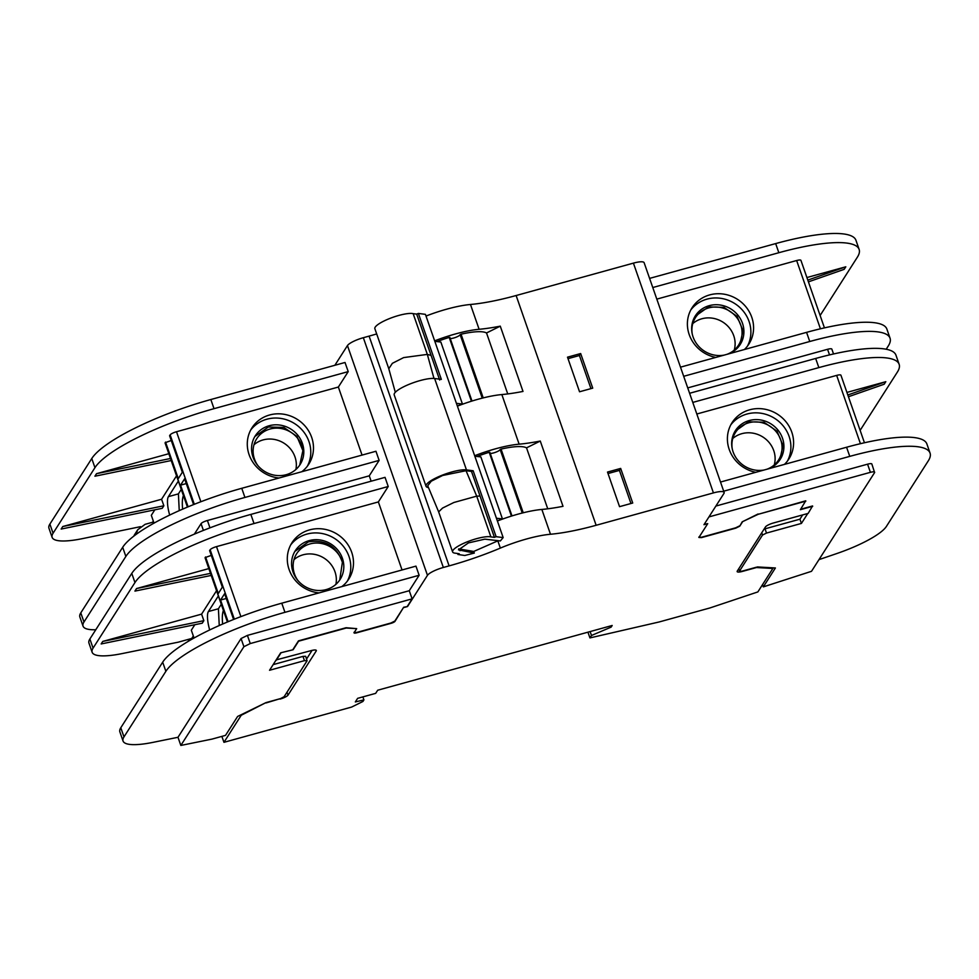 <?xml version="1.0" encoding="UTF-8"?>
<svg xmlns="http://www.w3.org/2000/svg" width="979" height="979" viewBox="0 0 979 979"><rect width="100%" height="100%" fill="white"/><g stroke="black" fill="none" stroke-linecap="round" stroke-linejoin="round"><path stroke-width="1.47" d="M779.81 459.983L783.004 445.421L777.02 431.176L763.975 422.255L748.47 421.802L734.935 431.396M768.393 468.831A26.617 24.903 32.6 0 0 780.226 459.347A26.617 24.903 32.6 0 0 778.072 430.222A26.617 24.903 32.6 0 0 749.265 420.542A26.617 24.903 32.6 0 0 735.364 430.687A26.617 24.903 32.6 0 0 736.832 458.931A26.617 24.903 32.6 0 0 764.183 469.993M787.471 460.999A33.714 31.536 32.6 0 0 782.637 425.241A33.714 31.536 32.6 0 0 747.001 414.019A33.714 31.536 32.6 0 0 730.823 424.813M784.424 464.401A33.714 31.536 32.6 0 0 788.915 458.943A33.714 31.536 32.6 0 0 786.186 422.047A33.714 31.536 32.6 0 0 749.694 409.785A33.714 31.536 32.6 0 0 732.084 422.634A33.714 31.536 32.6 0 0 755.776 472.306M696.815 414.007L836.653 375.398A5.678 1.297 -19.2 0 1 840.937 375.226L864.445 442.753M704.244 524.267L707.731 523.655L703.974 524.695L723.909 493.489A14.195 3.231 -19.2 0 0 724.142 492.461L644.121 262.69A14.195 3.231 -19.2 0 0 633.413 263.131L516.129 295.523A99.381 22.627 -19.2 0 1 470.471 304.481A51.459 11.711 -19.2 0 0 426.012 316.046M347.459 345.575L427.468 575.334A14.195 3.231 -19.2 0 1 443.34 567.477L363.331 337.706A14.195 3.231 -19.2 0 0 347.459 345.575L334.855 365.289M363.331 337.706L369.095 336.115L449.104 565.886L443.34 567.477M376.695 333.937A99.381 22.627 -19.2 0 1 369.095 336.115M449.104 565.886A99.381 22.627 -19.2 0 0 500.355 548.093A51.459 11.711 -19.2 0 1 550.492 534.253A99.381 22.627 -19.2 0 0 596.138 525.282L713.434 492.902A14.195 3.231 -19.2 0 1 724.142 492.461M715.882 506.057L867.565 464.181A5.678 1.297 -19.2 0 1 871.848 463.997L874.602 472.576L811.518 571.308L763.314 586.886L775.405 567.967L757.342 566.939L756.473 567.539L772.859 568.469L757.868 591.916L709.91 607.959L659.234 621.946L589.933 637.916L591.487 635.481L590.129 631.577M708.943 516.912L870.404 472.331C873.537 471.548 874.945 471.633 874.602 472.576M723.689 491.189L849.76 456.373A106.478 24.242 -19.2 0 1 930.05 453.081A106.478 24.242 -19.2 0 1 928.312 460.815L886.423 526.384A56.782 12.935 -19.2 0 1 836.543 553.637L818.97 559.633M720.507 482.047L846.578 447.244A106.478 24.242 -19.2 0 1 926.868 443.94L930.05 453.081M689.595 393.277L815.666 358.461L818.848 367.602L692.777 402.418M427.468 575.334L407.533 606.539L403.666 607.249L394.855 621.053L390.878 623.023L356.625 632.471L354.006 632.324M92.136 652.247L88.954 643.105A56.782 12.935 160.8 0 1 89.884 638.981L131.773 573.413A106.478 24.242 160.8 0 1 250.844 514.416L385.041 477.36L388.222 486.502L254.026 523.545A106.478 24.242 160.8 0 0 134.955 582.554L93.066 648.122A56.782 12.935 160.8 0 0 92.136 652.247A56.782 12.935 160.8 0 0 122.032 653.605L178.251 642.175L191.762 638.443L193.328 635.971M402.051 569.974L378.359 501.933L388.222 486.502M419.134 575.273L284.95 612.328L281.768 603.186L415.953 566.131L419.134 575.273L409.271 590.716L247.418 635.395L241.067 638.541L177.982 737.285L152.944 742.376A56.782 12.935 160.8 0 1 123.048 741.017A56.782 12.935 160.8 0 1 123.978 736.893L165.867 671.325L162.685 662.183L120.796 727.752A56.782 12.935 160.8 0 0 119.866 731.876L123.048 741.017M221.878 736.379L223.946 742.327L241.25 715.245L265.97 702.616L237.603 716.457L225.513 735.376L212.002 739.108L180.834 745.447L243.906 646.703L250.257 643.558L412.11 598.867L409.271 590.716M412.11 598.867L407.423 606.221M434.652 340.851A51.459 11.711 -19.2 0 1 479.11 329.287L470.471 304.481M457.389 406.126A51.471 11.724 -19.2 0 1 501.835 394.561A99.381 22.627 -19.2 0 0 523.006 391.429L500.269 326.154A99.381 22.627 -19.2 0 1 479.147 329.287A99.381 22.627 -19.2 0 1 479.11 329.287M497.393 520.999A51.459 11.711 -19.2 0 1 541.852 509.447A99.381 22.627 -19.2 0 1 541.852 509.447A99.381 22.627 -19.2 0 0 563.011 506.314L540.273 441.039A99.381 22.627 -19.2 0 1 519.115 444.172A51.471 11.724 160.8 0 0 474.668 455.724M607.506 472.062L619.548 506.657L632.728 503.022L620.674 468.427L607.506 472.062M567.502 357.176L579.544 391.771L592.723 388.137L580.669 353.541L567.502 357.176M772.627 567.808L772.859 568.469M587.926 632.177L589.933 637.916M610.712 625.887L611.141 627.123L612.181 625.483L377.674 690.232L375.667 693.365L357.629 698.345L355.328 701.943L363.919 699.899L362.915 701.478L351.608 707.071L223.946 742.327M182.645 509.153A30.52 8.248 74.6 0 1 183.416 495.607M188.127 639.446L188.69 641.086M191.933 638.173L192.227 639.03M302.376 447.452A25.552 23.9 32.6 0 0 301.924 445.996A25.552 23.9 32.6 0 0 280.789 428.472A25.552 23.9 32.6 0 0 256.669 438.788A25.552 23.9 32.6 0 0 254.491 459.09A25.552 23.9 32.6 0 0 257.82 465.539M281.768 603.186A106.478 24.242 160.8 0 0 162.685 662.183M507.746 393.925L486.526 332.97A44.716 10.182 160.8 0 0 482.941 331.905A44.716 10.182 160.8 0 0 461.048 334.206L460.13 334.659A5.678 1.297 160.8 0 1 456.079 337.217A5.678 1.297 160.8 0 1 450.218 338.538M486.526 332.97L500.269 326.154M471.915 401.06L449.202 337.412A44.716 10.182 160.8 0 0 437.038 341.585M511.931 515.945L489.206 452.286A44.728 10.182 160.8 0 0 477.054 456.471M490.234 453.424A5.678 1.297 160.8 0 0 496.084 452.09A5.678 1.297 160.8 0 0 500.147 449.545L501.052 449.092A44.716 10.182 160.8 0 1 522.945 446.791A44.765 10.194 160.8 0 1 526.531 447.856L540.273 441.039M611.141 627.123L591.487 635.481M152.773 521.954L153.556 521.746M192.777 636.839L193.561 636.631M153.63 521.978L145.149 524.316L137.733 529.725L134.539 534.718M211.268 555.387L205.149 557.589A3.549 0.808 160.8 0 0 205.1 557.859L227.434 621.995M226.271 598.463L220.556 600.041L228.107 621.714M378.359 501.933L216.506 546.625A5.678 1.297 160.8 0 0 210.155 549.77L209.616 550.614L222.343 587.167L218.293 593.519L205.553 556.965M220.556 600.041L224.619 593.702L233.589 619.474M497.332 520.84A44.716 10.182 -19.2 0 1 502.447 518.919L480.848 456.899L474.827 456.214M266.08 702.934L279.945 698.749L265.97 702.616M133.756 536.186L134.466 534.828M135.91 534.558L137.733 529.725M457.621 553.514L457.952 554.481L464.78 555.485L474.313 553.074L473.738 551.446L498.213 540.689M496.426 518.234L502.447 518.919M362.879 696.901L363.919 699.899M439.669 380.023L416.687 314.1L413.15 313.647A21.159 4.822 160.8 0 0 389.899 318.42A21.159 4.822 160.8 0 0 374.859 328.687L388.785 368.667M416.687 314.1L418.376 313.439L425.424 314.345L503.169 537.593L500.355 540.934L484.825 539.16L468.403 542.917L458.502 549.868L474.313 553.074M418.376 313.439L441.345 379.375L434.627 378.506A22.811 5.189 160.8 0 0 409.491 384.172A22.811 5.189 160.8 0 0 394.194 394.867L426.024 486.257A22.811 5.189 160.8 0 0 428.484 487.591M434.627 378.506L466.457 469.896A22.811 5.189 160.8 0 0 441.321 475.549A22.811 5.189 160.8 0 0 426.024 486.257M457.952 554.481L459.224 553.759L455.798 553.245A21.159 4.822 160.8 0 1 452.604 551.923A21.159 4.822 160.8 0 1 467.644 541.656A21.159 4.822 160.8 0 1 490.883 536.896L476.7 496.145L453.889 502.484L442.557 508.064L438.653 511.882L452.604 551.923M413.15 313.647L427.333 354.398L433.978 378.445M431.054 355.389L427.333 354.398L403.642 357.592L392.371 363.319L388.798 368.716M466.041 470.703L476.7 496.145L480.04 496.059L471.499 471.401L466.041 470.703L442.643 475.476L431.237 481.215L427.725 485.768L438.665 511.907M480.04 496.059L494.419 537.349L490.883 536.896M494.419 537.349L496.12 536.688L473.163 470.752L471.499 471.401M762.531 584.634L763.314 586.886M848.426 396.74L884.184 384.221L885.811 381.688L847.814 394.99M860.137 430.368L897.4 372.044A106.478 24.242 -19.2 0 0 899.138 364.31L895.956 355.169A106.478 24.242 -19.2 0 0 815.666 358.461M756.473 567.539L742.498 571.393A7.098 1.615 -19.2 0 1 737.15 571.614A7.098 1.615 -19.2 0 1 737.26 571.1L765.492 526.91A7.098 1.615 160.8 0 1 773.434 522.982L808.152 513.4L812.57 505.959L800.651 509.251M812.692 506.29L800.369 509.692L805.717 500.82L758.199 514.293L805.827 501.15M742.498 571.393L742.388 571.075A7.098 1.615 -19.2 0 1 742.192 571.124A7.098 1.615 -19.2 0 1 741.727 571.246L739.573 570.977L762.531 535.036L766.508 533.065L801.422 523.422L807.761 513.498M280.692 652.809L293.125 649.738L280.692 652.809L269.543 670.272L304.457 660.641L307.076 660.788L284.106 696.73L280.606 698.565A7.098 1.615 -19.2 0 1 280.141 698.7A7.098 1.615 -19.2 0 1 279.945 698.749M738.692 568.872L739.512 571.234L738.778 568.726M802.67 514.905L799.941 519.188L801.422 523.422M799.941 519.188L765.027 528.819A3.549 0.808 160.8 0 0 764.085 529.113M203.865 620.662L202.237 623.195L101.155 643.949L102.771 641.416L203.865 620.662L201.588 614.139L216.543 590.729M102.771 641.416L201.588 614.139M211.219 575.432L134.931 591.096L136.546 588.55L210.497 573.376M136.546 588.55L208.833 568.591M180.834 745.447L177.982 737.285M307.076 660.788L305.656 656.285L302.976 656.395L273.153 664.631M306.586 658.977L312.081 650.386M608.02 473.542L619.426 470.397L630.953 503.512M568.016 358.657L579.421 355.512L590.949 388.626M434.823 341.341L440.844 342.026L462.443 404.033A44.716 10.182 160.8 0 0 457.328 405.955M456.422 403.348L462.443 404.033M473.738 551.446L458.686 548.889M223.42 610.492A30.52 8.248 -105.4 0 0 222.649 624.027M335.895 584.365A25.552 23.9 32.6 0 0 334.977 571.76A25.552 23.9 32.6 0 0 294.006 559.621M339.713 580.058L342.393 562.338A25.552 23.9 32.6 0 0 341.928 560.881A25.552 23.9 32.6 0 0 320.794 543.357A25.552 23.9 32.6 0 0 296.674 553.673A25.552 23.9 32.6 0 0 294.495 573.975A25.552 23.9 32.6 0 0 297.824 580.425M342.393 562.338C336.666 546.086 325.322 539.258 308.361 541.889L294.863 551.41M309.168 540.628A26.617 24.903 32.6 0 0 295.254 550.773A26.617 24.903 32.6 0 0 297.408 579.898A26.617 24.903 32.6 0 0 326.215 589.578A26.617 24.903 32.6 0 0 340.117 579.433A26.617 24.903 32.6 0 0 337.975 550.296A26.617 24.903 32.6 0 0 309.168 540.628M221.266 604.3L218.415 608.767L219.247 625.532M347.361 581.085A33.714 31.536 32.6 0 0 342.528 545.327A33.714 31.536 32.6 0 0 306.892 534.093A33.714 31.536 32.6 0 0 290.714 544.887M734.238 350.09A25.552 23.9 32.6 0 0 733.748 335.736A25.552 23.9 32.6 0 0 692.765 323.596M218.366 595.942L208.405 611.532A17.744 4.797 -105.4 0 0 209.69 629.95M295.891 469.479A25.552 23.9 32.6 0 0 294.973 456.875A25.552 23.9 32.6 0 0 254.002 444.735M341.855 586.592A33.714 31.536 32.6 0 0 348.805 579.03A33.714 31.536 32.6 0 0 346.077 542.121A33.714 31.536 32.6 0 0 309.597 529.872A33.714 31.536 32.6 0 0 291.975 542.721A33.714 31.536 32.6 0 0 319.044 592.895M293.125 649.738L298.583 641.196L346.211 628.041L356.686 628.64L354.117 632.654A3.549 0.808 160.8 0 0 354.068 632.911A3.549 0.808 160.8 0 0 356.735 632.801L391 623.342A3.549 0.808 160.8 0 0 394.965 621.384L403.666 607.249M356.686 628.64L346.101 627.723L298.473 640.866L293.015 649.407M280.055 699.079A7.098 1.615 -19.2 0 0 287.997 695.151L316.229 650.962A7.098 1.615 160.8 0 0 316.339 650.435A7.098 1.615 160.8 0 0 310.992 650.656L276.151 659.919M276.274 660.25L280.814 653.14M758.089 513.975L742.204 521.831L758.199 514.293M742.204 521.831L739.757 526.176L742.327 522.162M707.731 523.655L698.908 537.459L701.527 537.606L735.792 528.146L739.757 526.176M698.798 537.128L701.417 537.275L735.67 527.816L739.647 525.858M726.797 354.386A25.552 23.9 32.6 0 0 738.521 345.159A25.552 23.9 32.6 0 0 740.699 324.844A25.552 23.9 32.6 0 0 719.565 307.333A25.552 23.9 32.6 0 0 695.445 317.637A25.552 23.9 32.6 0 0 692.239 333.986M885.811 381.688L846.921 392.42M466.457 469.896L473.163 470.752M496.12 536.688L503.169 537.593M742.388 571.075L756.363 567.22M547.75 508.811L526.531 447.856M194.038 638.014L191.321 630.207L194.821 624.724M284.95 612.328A106.478 24.242 160.8 0 0 165.867 671.325M579.421 355.512L580.669 353.541M619.426 470.397L620.674 468.427M403.776 607.58L407.533 606.539M818.848 367.602A106.478 24.242 -19.2 0 1 899.138 364.31M774.242 464.964A25.552 23.9 32.6 0 0 767.169 440.391A25.552 23.9 32.6 0 0 741.849 433.673A25.552 23.9 32.6 0 0 732.781 438.482M766.802 469.271A25.552 23.9 32.6 0 0 778.525 460.032A25.552 23.9 32.6 0 0 780.704 439.73A25.552 23.9 32.6 0 0 748.8 422.781A25.552 23.9 32.6 0 0 735.449 432.522A25.552 23.9 32.6 0 0 732.255 448.871M775.662 243.587L778.843 252.717A106.478 24.242 -19.2 0 1 859.134 249.425L855.952 240.283A106.478 24.242 -19.2 0 0 775.662 243.587L649.591 278.391M778.843 252.717L652.773 287.532M808.421 281.866L844.179 269.335L845.807 266.802L806.916 277.534M820.133 315.483L857.384 257.159A106.478 24.242 -19.2 0 0 859.134 249.425M656.811 299.121L796.649 260.524A5.678 1.297 -19.2 0 1 800.92 260.341L824.44 327.867M744.407 349.515A33.714 31.536 32.6 0 0 748.898 344.057A33.714 31.536 32.6 0 0 746.182 307.161A33.714 31.536 32.6 0 0 709.689 294.899A33.714 31.536 32.6 0 0 692.08 307.749A33.714 31.536 32.6 0 0 715.771 357.433M680.503 367.162L806.574 332.358A106.478 24.242 -19.2 0 1 886.864 329.054L890.046 338.196A106.478 24.242 -19.2 0 1 888.308 345.93L886.191 349.246M683.685 376.303L809.755 341.5A106.478 24.242 -19.2 0 1 890.046 338.196M687.723 387.904L827.561 349.295A5.678 1.297 -19.2 0 1 831.844 349.111L833.533 353.982M739.806 345.085L743 330.535L737.016 316.29L723.971 307.369L708.453 306.916L694.968 316.437M845.807 266.802L807.81 280.104M728.376 353.945A26.617 24.903 32.6 0 0 740.222 344.461A26.617 24.903 32.6 0 0 738.068 315.336A26.617 24.903 32.6 0 0 709.261 305.656A26.617 24.903 32.6 0 0 695.359 315.801A26.617 24.903 32.6 0 0 696.828 344.045A26.617 24.903 32.6 0 0 724.179 355.108M747.466 346.113A33.714 31.536 32.6 0 0 742.633 310.367A33.714 31.536 32.6 0 0 706.985 299.133A33.714 31.536 32.6 0 0 690.819 309.927M371.139 481.203L369.267 475.831L207.413 520.51A5.678 1.297 160.8 0 0 201.062 523.667L194.368 534.13M52.132 537.361L48.95 528.219A56.782 12.935 160.8 0 1 49.88 524.095L91.769 458.527A106.478 24.242 160.8 0 1 210.84 399.53L345.024 362.475L348.218 371.616L214.022 408.671A106.478 24.242 160.8 0 0 94.951 467.668L53.062 533.237A56.782 12.935 160.8 0 0 52.132 537.361A56.782 12.935 160.8 0 0 82.028 538.719L140.499 526.665M362.046 455.088L338.355 387.048L348.218 371.616M379.13 460.387L375.948 451.258L241.752 488.301A106.478 24.242 160.8 0 0 122.681 547.298L125.863 556.439A106.478 24.242 160.8 0 1 244.934 497.442L379.13 460.387L369.267 475.831M83.974 622.008L80.792 612.878A56.782 12.935 160.8 0 0 79.862 617.003L83.044 626.132A56.782 12.935 160.8 0 1 83.974 622.008L125.863 556.439M83.044 626.132A56.782 12.935 160.8 0 0 95.783 629.742M80.792 612.878L122.681 547.298M338.355 387.048L176.501 431.739A5.678 1.297 160.8 0 0 170.15 434.884L194.319 504.295M301.838 471.707A33.714 31.536 32.6 0 0 308.801 464.144A33.714 31.536 32.6 0 0 306.072 427.248A33.714 31.536 32.6 0 0 269.592 414.986A33.714 31.536 32.6 0 0 251.97 427.835A33.714 31.536 32.6 0 0 279.027 478.009M171.264 440.501L165.145 442.716A3.549 0.808 160.8 0 0 165.084 442.973L187.43 507.11M165.549 442.08L178.288 478.633L182.339 472.282L169.6 435.728L170.15 434.884M152.577 522.26L153.324 521.097M154.033 523.129L151.317 515.321L154.817 509.839M62.766 526.531L163.86 505.776L162.233 508.309L61.151 529.064L62.766 526.531L161.584 499.253L176.538 475.843M171.215 460.546L94.914 476.21L96.542 473.677L168.829 453.705M299.696 465.172L302.89 450.621L296.906 436.365L283.861 427.444L268.356 427.003L254.858 436.524M163.86 505.776L161.584 499.253M169.685 515.064A17.744 4.797 74.6 0 1 168.4 496.647L178.411 493.881L179.243 510.646M178.349 481.068L168.4 496.647M193.585 504.589L184.603 478.817L180.552 485.156L188.103 506.828M180.552 485.156L186.267 483.577M96.542 473.677L170.493 458.49M286.211 474.693A26.617 24.903 32.6 0 0 300.112 464.548A26.617 24.903 32.6 0 0 297.971 435.422A26.617 24.903 32.6 0 0 269.152 425.743A26.617 24.903 32.6 0 0 255.25 435.888A26.617 24.903 32.6 0 0 257.404 465.013A26.617 24.903 32.6 0 0 286.211 474.693M181.262 489.414L178.411 493.881M307.357 466.2A33.714 31.536 32.6 0 0 302.523 430.442A33.714 31.536 32.6 0 0 266.888 419.208A33.714 31.536 32.6 0 0 250.71 430.014M860.431 443.683L836.653 375.398M713.434 492.902L633.413 263.131M870.404 472.331L867.565 464.181M849.76 456.373L846.578 447.244M500.355 548.093L497.834 540.861M596.138 525.282L516.129 295.523M550.492 534.253L541.852 509.447M519.127 444.172L501.848 394.561M250.844 514.416L254.026 523.545M205.149 557.589L227.556 621.946M511.43 516.104L489.206 452.286M482.243 398.147L460.13 334.659M522.248 513.033L500.147 449.545M765.027 528.819L766.508 533.065M241.067 638.541L243.906 646.703M302.976 656.395L304.457 660.641M459.457 549.097L460.02 550.724M208.405 611.532L218.415 608.767M247.418 635.395L250.257 643.558M761.748 532.772L762.531 535.036M315.936 650.105L316.229 650.962M287.997 695.151L286.982 692.239M523.239 512.788L501.052 449.092M471.425 401.219L449.202 337.412M483.222 397.902L461.048 334.206M120.796 727.752L123.978 736.893M216.506 546.625L240.883 616.623M210.155 549.77L234.324 619.181M89.884 638.981L93.066 648.122M131.773 573.413L134.955 582.554M820.426 328.797L796.649 260.524M809.755 341.5L806.574 332.358M829.519 354.912L827.561 349.295M244.934 497.442L241.752 488.301M176.501 431.739L200.866 501.737M210.84 399.53L214.022 408.671M207.413 520.51L209.959 527.852M201.062 523.667L203.412 530.398M165.145 442.716L187.552 507.061M91.769 458.527L94.951 467.668M49.88 524.095L53.062 533.237M388.761 368.606L395.308 392.285M511.993 515.921L489.818 452.249M471.988 401.035L449.814 337.363"/></g></svg>
